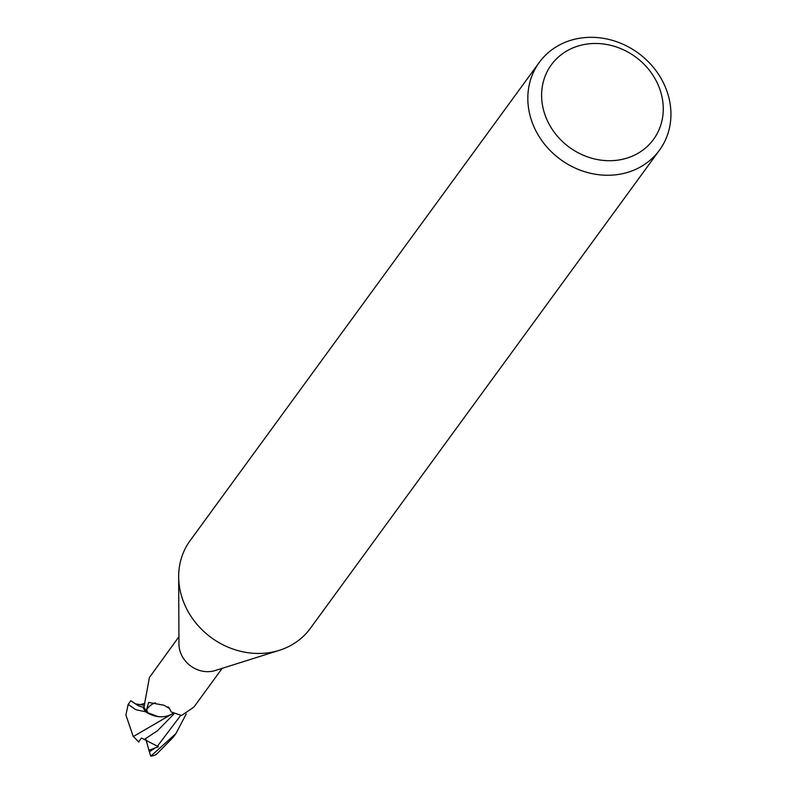 <?xml version="1.0" encoding="UTF-8"?>
<svg xmlns="http://www.w3.org/2000/svg" width="796" height="796" viewBox="0 0 796 796"><rect width="100%" height="100%" fill="white"/><g stroke="black" fill="none" stroke-linecap="round" stroke-linejoin="round"><path stroke-width="1.19" d="M659.476 150.165L310.331 628.372A74.406 65.879 -143.9 0 1 279.356 650.312A74.406 65.879 -143.9 0 1 181.219 594.91A74.406 65.879 -143.9 0 1 178.672 576.802A74.406 65.879 -143.9 0 1 190.135 540.613L539.28 62.406A74.406 65.879 -143.9 0 1 610.303 39.8A74.406 65.879 -143.9 0 1 668.401 95.868A74.406 65.879 -143.9 0 1 659.476 150.165A74.406 65.879 -143.9 0 1 588.453 172.782A74.406 65.879 -143.9 0 1 530.365 116.713A74.406 65.879 -143.9 0 1 539.28 62.406M279.356 650.312L215.199 670.54A26.785 23.721 -143.9 0 1 179.866 650.601A26.785 23.721 -143.9 0 1 178.951 644.073L178.672 576.802M661.108 93.241A63.252 55.999 -143.9 0 1 618.512 160.046A63.252 55.999 -143.9 0 1 543.777 110.952A63.252 55.999 -143.9 0 1 586.373 44.148A63.252 55.999 -143.9 0 1 661.108 93.241M157.966 716.589L146.136 712.112A27.721 24.537 -143.9 0 1 143.051 707.117L144.076 706.739L142.892 707.176L138.574 705.893L130.833 700.719L134.345 703.216M178.921 636.74L149.419 677.476L143.976 707.077A26.785 23.721 -143.9 0 0 147.976 713.067L146.583 709.704L148.643 702.42L164.085 705.266L169.508 708.559L171.22 711.992L181.548 715.495L193.916 707.057L222.184 668.332M169.249 707.843L169.508 708.559A28.815 17.88 90.2 0 0 168.036 706.878M146.583 709.704A28.815 17.88 90.2 0 1 155.449 702.828M172.772 713.455A23.94 21.194 -143.9 0 1 157.21 716.48A23.94 21.194 -143.9 0 1 147.976 713.067M130.833 700.719L128.156 704.39L135.798 709.694L145.698 711.813L148.335 713.475L157.21 716.48M143.051 707.117L144.076 706.748M145.698 711.813A27.9 24.706 -143.9 0 1 142.892 707.176M186.284 713.873L175.896 733.623L150.752 756.2L148.912 750.22L158.444 746.747L141.479 738.021L138.594 741.892M175.896 733.623L173.239 737.275L156.305 754.469L154.066 755.454A27.9 24.706 -143.9 0 1 150.752 756.2M172.831 713.495L133.27 736.579L125.897 715.037L128.156 704.39M138.872 742.071L132.862 735.932M144.494 739.325L157.409 730.818L173.767 714.121M148.912 750.22L145.947 739.464M146.136 712.122A27.711 24.537 -143.9 0 1 143.061 707.117M157.578 745.981L180.533 715.624M149.459 751.742L154.086 748.668M135.439 703.853L144.454 705.346M144.892 703.365L140.156 704.609L137.509 704.42M134.962 703.584L132.683 702.002"/></g></svg>
